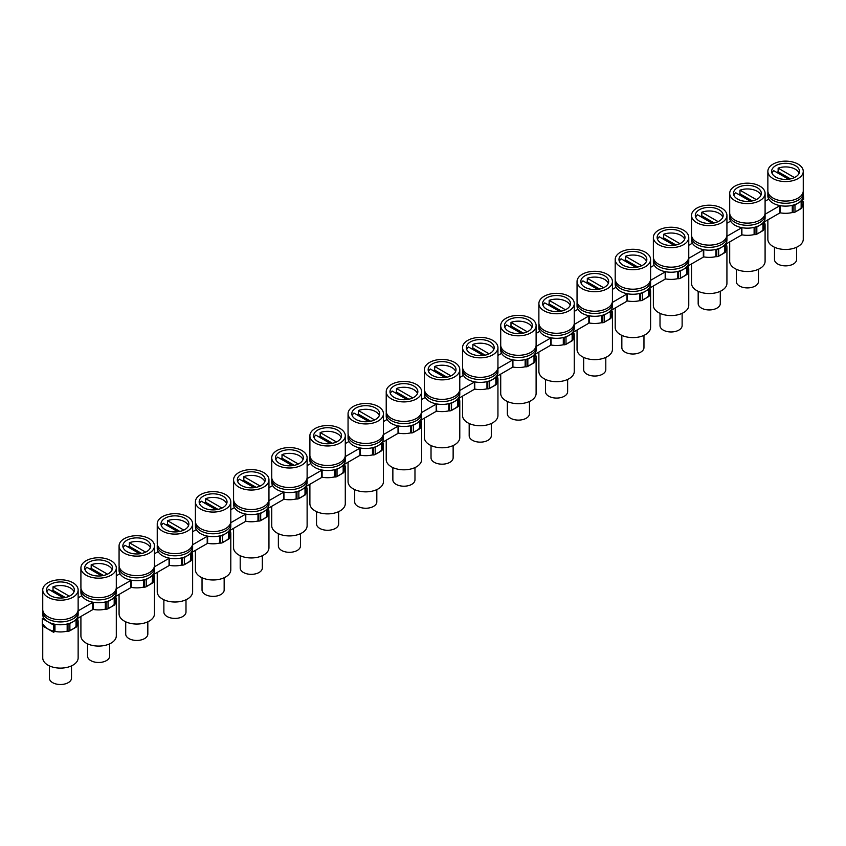 <?xml version="1.0" encoding="UTF-8"?>
<svg xmlns="http://www.w3.org/2000/svg" width="846" height="846" viewBox="0 0 846 846"><rect width="100%" height="100%" fill="white"/><g stroke="black" fill="none" stroke-linecap="round" stroke-linejoin="round"><path stroke-width="1.27" d="M803.256 171.357L803.256 190.858A17.692 10.215 180 0 1 790.534 200.661A17.692 10.215 180 0 1 767.861 190.858L767.861 171.357A17.692 10.215 180 0 1 780.572 161.554A17.692 10.215 180 0 1 803.256 171.357A17.692 10.215 180 0 1 790.534 181.16A17.692 10.215 180 0 1 767.861 171.357M775.708 177.047A13.938 8.048 180 0 1 771.626 171.357A13.938 8.048 180 0 1 780.224 163.923A13.938 8.048 180 0 1 795.409 165.668A13.938 8.048 180 0 1 799.491 171.357A13.938 8.048 180 0 1 790.894 178.792A13.938 8.048 180 0 1 775.708 177.047M765.091 193.385L765.091 212.896A17.692 10.215 180 0 1 752.38 222.699A17.692 10.215 180 0 1 729.696 212.896L729.696 193.385A17.692 10.215 180 0 1 742.407 183.582A17.692 10.215 180 0 1 765.091 193.385A17.692 10.215 180 0 1 752.38 203.188A17.692 10.215 180 0 1 729.696 193.385M737.543 199.074A13.938 8.048 180 0 1 733.461 193.385A13.938 8.048 180 0 1 742.058 185.951A13.938 8.048 180 0 1 757.244 187.696A13.938 8.048 180 0 1 761.326 193.385A13.938 8.048 180 0 1 752.729 200.819A13.938 8.048 180 0 1 737.543 199.074M726.926 215.423L726.926 234.924A17.692 10.215 180 0 1 714.214 244.727A17.692 10.215 180 0 1 691.531 234.924L691.531 215.423A17.692 10.215 180 0 1 704.242 205.62A17.692 10.215 180 0 1 726.926 215.423A17.692 10.215 180 0 1 714.214 225.226A17.692 10.215 180 0 1 691.531 215.423M699.378 221.113A13.938 8.048 180 0 1 695.296 215.423A13.938 8.048 180 0 1 703.893 207.989A13.938 8.048 180 0 1 719.079 209.734A13.938 8.048 180 0 1 723.161 215.423A13.938 8.048 180 0 1 714.563 222.858A13.938 8.048 180 0 1 699.378 221.113M688.76 237.451L688.76 256.962A17.692 10.215 180 0 1 676.049 266.765A17.692 10.215 180 0 1 653.366 256.962L653.366 237.451A17.692 10.215 180 0 1 666.088 227.648A17.692 10.215 180 0 1 688.76 237.451A17.692 10.215 180 0 1 676.049 247.254A17.692 10.215 180 0 1 653.366 237.451M661.212 243.14A13.938 8.048 180 0 1 657.131 237.451A13.938 8.048 180 0 1 665.728 230.017A13.938 8.048 180 0 1 680.914 231.762A13.938 8.048 180 0 1 684.996 237.451A13.938 8.048 180 0 1 676.398 244.885A13.938 8.048 180 0 1 661.212 243.14M574.265 303.555L574.265 323.066A17.692 10.215 180 0 1 561.554 332.869A17.692 10.215 180 0 1 538.881 323.066L538.881 303.555A17.692 10.215 180 0 1 551.592 293.752A17.692 10.215 180 0 1 574.265 303.555A17.692 10.215 180 0 1 561.554 313.358A17.692 10.215 180 0 1 538.881 303.555M546.717 309.245A13.938 8.048 180 0 1 542.635 303.555A13.938 8.048 180 0 1 551.243 296.121A13.938 8.048 180 0 1 566.429 297.866A13.938 8.048 180 0 1 570.511 303.555A13.938 8.048 180 0 1 561.903 310.99A13.938 8.048 180 0 1 546.717 309.245M536.11 325.594L536.11 345.094A17.692 10.215 180 0 1 523.388 354.897A17.692 10.215 180 0 1 500.716 345.094L500.716 325.594A17.692 10.215 180 0 1 513.427 315.791A17.692 10.215 180 0 1 536.11 325.594A17.692 10.215 180 0 1 523.388 335.397A17.692 10.215 180 0 1 500.716 325.594M508.552 331.283A13.938 8.048 180 0 1 504.47 325.594A13.938 8.048 180 0 1 513.078 318.159A13.938 8.048 180 0 1 528.264 319.904A13.938 8.048 180 0 1 532.346 325.594A13.938 8.048 180 0 1 523.737 333.017A13.938 8.048 180 0 1 508.552 331.283M497.945 347.621L497.945 367.132A17.692 10.215 180 0 1 485.223 376.935A17.692 10.215 180 0 1 462.55 367.132L462.55 347.621A17.692 10.215 180 0 1 475.262 337.818A17.692 10.215 180 0 1 497.945 347.621A17.692 10.215 180 0 1 485.223 357.424A17.692 10.215 180 0 1 462.55 347.621M470.397 353.311A13.938 8.048 180 0 1 466.315 347.621A13.938 8.048 180 0 1 474.913 340.187A13.938 8.048 180 0 1 490.098 341.932A13.938 8.048 180 0 1 494.18 347.621A13.938 8.048 180 0 1 485.583 355.056A13.938 8.048 180 0 1 470.397 353.311M459.78 369.66L459.78 389.16A17.692 10.215 180 0 1 447.069 398.963A17.692 10.215 180 0 1 424.385 389.16L424.385 369.66A17.692 10.215 180 0 1 437.096 359.857A17.692 10.215 180 0 1 459.78 369.66A17.692 10.215 180 0 1 447.069 379.463A17.692 10.215 180 0 1 424.385 369.66M432.232 375.349A13.938 8.048 180 0 1 428.15 369.66A13.938 8.048 180 0 1 436.748 362.225A13.938 8.048 180 0 1 451.933 363.97A13.938 8.048 180 0 1 456.015 369.66A13.938 8.048 180 0 1 447.418 377.094A13.938 8.048 180 0 1 432.232 375.349M650.595 259.489L650.595 278.99A17.692 10.215 180 0 1 637.884 288.793A17.692 10.215 180 0 1 615.201 278.99L615.201 259.489A17.692 10.215 180 0 1 627.922 249.686A17.692 10.215 180 0 1 650.595 259.489A17.692 10.215 180 0 1 637.884 269.292A17.692 10.215 180 0 1 615.201 259.489M623.047 265.179A13.938 8.048 180 0 1 618.965 259.489A13.938 8.048 180 0 1 627.573 252.055A13.938 8.048 180 0 1 642.759 253.8A13.938 8.048 180 0 1 646.841 259.489A13.938 8.048 180 0 1 638.233 266.924A13.938 8.048 180 0 1 623.047 265.179M612.43 281.517L612.43 301.028A17.692 10.215 180 0 1 599.719 310.831A17.692 10.215 180 0 1 577.046 301.028L577.046 281.517A17.692 10.215 180 0 1 589.757 271.714A17.692 10.215 180 0 1 612.43 281.517A17.692 10.215 180 0 1 599.719 291.32A17.692 10.215 180 0 1 577.046 281.517M584.882 287.206A13.938 8.048 180 0 1 580.8 281.517A13.938 8.048 180 0 1 589.408 274.093A13.938 8.048 180 0 1 604.594 275.828A13.938 8.048 180 0 1 608.676 281.517A13.938 8.048 180 0 1 600.068 288.951A13.938 8.048 180 0 1 584.882 287.206M421.615 391.687L421.615 411.198A17.692 10.215 180 0 1 408.904 421.001A17.692 10.215 180 0 1 386.22 411.198L386.22 391.687A17.692 10.215 180 0 1 398.931 381.884A17.692 10.215 180 0 1 421.615 391.687A17.692 10.215 180 0 1 408.904 401.49A17.692 10.215 180 0 1 386.22 391.687M394.067 397.377A13.938 8.048 180 0 1 389.985 391.687A13.938 8.048 180 0 1 398.582 384.253A13.938 8.048 180 0 1 413.768 385.998A13.938 8.048 180 0 1 417.85 391.687A13.938 8.048 180 0 1 409.253 399.122A13.938 8.048 180 0 1 394.067 397.377M383.45 413.726L383.45 433.226A17.692 10.215 180 0 1 370.738 443.029A17.692 10.215 180 0 1 348.055 433.226L348.055 413.726A17.692 10.215 180 0 1 360.777 403.923A17.692 10.215 180 0 1 383.45 413.726A17.692 10.215 180 0 1 370.738 423.529A17.692 10.215 180 0 1 348.055 413.726M355.902 419.415A13.938 8.048 180 0 1 351.82 413.726A13.938 8.048 180 0 1 360.417 406.292A13.938 8.048 180 0 1 375.603 408.036A13.938 8.048 180 0 1 379.685 413.726A13.938 8.048 180 0 1 371.087 421.16A13.938 8.048 180 0 1 355.902 419.415M345.284 435.753L345.284 455.264A17.692 10.215 180 0 1 332.573 465.067A17.692 10.215 180 0 1 309.89 455.264L309.89 435.753A17.692 10.215 180 0 1 322.612 425.95A17.692 10.215 180 0 1 345.284 435.753A17.692 10.215 180 0 1 332.573 445.556A17.692 10.215 180 0 1 309.89 435.753M317.736 441.443A13.938 8.048 180 0 1 313.655 435.753A13.938 8.048 180 0 1 322.263 428.33A13.938 8.048 180 0 1 337.448 430.064A13.938 8.048 180 0 1 341.53 435.753A13.938 8.048 180 0 1 332.922 443.188A13.938 8.048 180 0 1 317.736 441.443M307.119 457.792L307.119 477.292A17.692 10.215 180 0 1 294.408 487.095A17.692 10.215 180 0 1 271.735 477.292L271.735 457.792A17.692 10.215 180 0 1 284.446 447.989A17.692 10.215 180 0 1 307.119 457.792A17.692 10.215 180 0 1 294.408 467.595A17.692 10.215 180 0 1 271.735 457.792M279.571 463.481A13.938 8.048 180 0 1 275.489 457.792A13.938 8.048 180 0 1 284.097 450.358A13.938 8.048 180 0 1 299.283 452.102A13.938 8.048 180 0 1 303.365 457.792A13.938 8.048 180 0 1 294.757 465.226A13.938 8.048 180 0 1 279.571 463.481M192.634 523.896L192.634 543.396A17.692 10.215 180 0 1 179.912 553.199A17.692 10.215 180 0 1 157.24 543.396L157.24 523.896A17.692 10.215 180 0 1 169.951 514.093A17.692 10.215 180 0 1 192.634 523.896A17.692 10.215 180 0 1 179.912 533.699A17.692 10.215 180 0 1 157.24 523.896M165.086 529.585A13.938 8.048 180 0 1 161.004 523.896A13.938 8.048 180 0 1 169.602 516.462A13.938 8.048 180 0 1 184.788 518.207A13.938 8.048 180 0 1 188.87 523.896A13.938 8.048 180 0 1 180.272 531.33A13.938 8.048 180 0 1 165.086 529.585M154.469 545.924L154.469 565.435A17.692 10.215 180 0 1 141.758 575.238A17.692 10.215 180 0 1 119.075 565.435L119.075 545.924A17.692 10.215 180 0 1 131.786 536.121A17.692 10.215 180 0 1 154.469 545.924A17.692 10.215 180 0 1 141.758 555.727A17.692 10.215 180 0 1 119.075 545.924M126.921 551.613A13.938 8.048 180 0 1 122.839 545.924A13.938 8.048 180 0 1 131.437 538.49A13.938 8.048 180 0 1 146.622 540.234A13.938 8.048 180 0 1 150.704 545.924A13.938 8.048 180 0 1 142.107 553.358A13.938 8.048 180 0 1 126.921 551.613M116.304 567.962L116.304 587.462A17.692 10.215 180 0 1 103.593 597.265A17.692 10.215 180 0 1 80.909 587.462L80.909 567.962A17.692 10.215 180 0 1 93.62 558.159A17.692 10.215 180 0 1 116.304 567.962A17.692 10.215 180 0 1 103.593 577.765A17.692 10.215 180 0 1 80.909 567.962M88.756 573.651A13.938 8.048 180 0 1 84.674 567.962A13.938 8.048 180 0 1 93.272 560.528A13.938 8.048 180 0 1 108.457 562.273A13.938 8.048 180 0 1 112.539 567.962A13.938 8.048 180 0 1 103.942 575.396A13.938 8.048 180 0 1 88.756 573.651M78.139 589.99L78.139 609.501A17.692 10.215 180 0 1 65.428 619.304A17.692 10.215 180 0 1 42.744 609.501L42.744 589.99A17.692 10.215 180 0 1 55.466 580.187A17.692 10.215 180 0 1 78.139 589.99A17.692 10.215 180 0 1 65.428 599.793A17.692 10.215 180 0 1 42.744 589.99M50.591 595.679A13.938 8.048 180 0 1 46.509 589.99A13.938 8.048 180 0 1 55.106 582.556A13.938 8.048 180 0 1 70.292 584.3A13.938 8.048 180 0 1 74.374 589.99A13.938 8.048 180 0 1 65.777 597.424A13.938 8.048 180 0 1 50.591 595.679M268.954 479.83L268.954 499.33A17.692 10.215 180 0 1 256.243 509.133A17.692 10.215 180 0 1 233.57 499.33L233.57 479.83A17.692 10.215 180 0 1 246.281 470.027A17.692 10.215 180 0 1 268.954 479.83A17.692 10.215 180 0 1 256.243 489.633A17.692 10.215 180 0 1 233.57 479.83M241.406 485.509A13.938 8.048 180 0 1 237.324 479.83A13.938 8.048 180 0 1 245.932 472.396A13.938 8.048 180 0 1 261.118 474.141A13.938 8.048 180 0 1 265.2 479.83A13.938 8.048 180 0 1 256.592 487.254A13.938 8.048 180 0 1 241.406 485.509M230.799 501.858L230.799 521.369A17.692 10.215 180 0 1 218.078 531.172A17.692 10.215 180 0 1 195.405 521.369L195.405 501.858A17.692 10.215 180 0 1 208.116 492.055A17.692 10.215 180 0 1 230.799 501.858A17.692 10.215 180 0 1 218.078 511.661A17.692 10.215 180 0 1 195.405 501.858M203.241 507.547A13.938 8.048 180 0 1 199.159 501.858A13.938 8.048 180 0 1 207.767 494.424A13.938 8.048 180 0 1 222.953 496.168A13.938 8.048 180 0 1 227.035 501.858A13.938 8.048 180 0 1 218.427 509.292A13.938 8.048 180 0 1 203.241 507.547M730.574 221.113L730.574 221.123A2.654 1.533 0 0 1 730.246 221.345L726.926 223.27M726.069 244.018A2.654 1.533 0 0 1 726.376 243.807L741.508 235.072A2.654 1.533 0 0 1 741.9 234.881L741.9 227.659A2.654 1.533 0 0 0 741.508 227.849L726.862 236.298M754.114 227.405L754.114 234.628L754.949 234.628A2.686 1.544 0 0 0 756.832 234.173L756.832 226.95A2.686 1.544 0 0 1 754.949 227.405L754.093 227.405M756.832 226.95L762.986 223.397L762.986 230.62L756.832 234.173M762.986 230.62A2.686 1.544 0 0 0 763.758 229.541L763.758 222.308A2.686 1.544 0 0 1 762.986 223.397M763.758 221.832L763.758 229.541M764.213 221.113L764.213 221.948A17.692 10.215 180 0 1 764.372 222.244A17.692 10.215 180 0 1 765.091 225.121A17.692 10.215 180 0 1 763.758 229.002M765.027 214.271L779.674 205.811A2.654 1.533 0 0 1 780.065 205.631L780.065 212.854A2.654 1.533 0 0 0 779.674 213.044L764.541 221.779A2.654 1.533 0 0 0 764.234 221.99M792.279 205.367L792.279 212.589L793.114 212.589A2.686 1.544 0 0 0 794.986 212.145L794.986 204.922A2.686 1.544 0 0 1 793.114 205.367L792.258 205.367M794.986 204.922L801.151 201.359L801.151 208.592L794.986 212.145M801.151 208.592A2.686 1.544 0 0 0 801.923 207.503L801.923 200.28A2.686 1.544 0 0 1 801.151 201.359M802.378 199.085L802.378 199.92A17.692 10.215 180 0 1 803.256 203.082A17.692 10.215 180 0 1 801.923 206.963M803.203 191.651L803.7 199.17L802.706 199.741A2.654 1.533 0 0 0 802.399 199.952M768.739 199.085L768.739 199.085A2.654 1.533 0 0 1 768.411 199.318L765.091 201.232M654.244 265.189L654.244 265.179A2.654 1.533 0 0 1 653.916 265.411L650.595 267.336M616.078 287.217L616.078 287.217A2.654 1.533 0 0 1 615.751 287.45L612.43 289.364M577.913 309.255L577.913 309.255A2.654 1.533 0 0 1 577.596 309.477L574.265 311.402M536.11 333.43L539.431 331.516A2.654 1.533 0 0 0 539.748 331.294L539.748 331.283M501.583 353.321L501.583 353.321A2.654 1.533 0 0 1 501.266 353.554L497.945 355.468M463.428 375.36L463.428 375.349A2.654 1.533 0 0 1 463.1 375.582L459.78 377.496M425.263 397.387L425.263 397.387A2.654 1.533 0 0 1 424.935 397.62L421.615 399.534M387.098 419.426L387.098 419.415A2.654 1.533 0 0 1 386.77 419.648L383.45 421.572M348.933 441.453L348.933 441.453A2.654 1.533 0 0 1 348.605 441.686L345.284 443.6M310.768 463.492L310.768 463.492A2.654 1.533 0 0 1 310.44 463.714L307.119 465.638M272.602 485.519L272.602 485.519A2.654 1.533 0 0 1 272.285 485.752L268.954 487.666M234.437 507.558L234.437 507.558A2.654 1.533 0 0 1 234.12 507.78L230.799 509.704M196.272 529.596L196.272 529.585A2.654 1.533 0 0 1 195.955 529.818L192.634 531.732M158.117 551.624L158.117 551.624A2.654 1.533 0 0 1 157.79 551.856L154.469 553.77M119.952 573.662L119.952 573.651A2.654 1.533 0 0 1 119.624 573.884L116.304 575.809M81.787 595.69L81.787 595.69A2.654 1.533 0 0 1 81.459 595.922L78.139 597.836M43.622 617.728L43.622 617.728A2.654 1.533 0 0 1 43.294 617.95L42.3 618.532L42.3 625.754L53.562 632.258L53.562 625.035L42.3 618.532M54.556 624.454L54.556 631.676A2.654 1.533 0 0 1 54.948 631.497L54.948 624.263A2.654 1.533 0 0 0 54.556 624.454L53.562 625.035M54.556 631.676L53.562 632.258M67.172 624.01L67.172 631.232L67.997 631.232A2.707 1.565 0 0 0 69.88 630.778L69.88 623.555A2.707 1.565 0 0 1 67.997 624.01L67.151 624.01M76.817 618.437L76.817 618.923A2.707 1.565 0 0 1 76.034 620.002L69.88 623.555M76.034 620.002L76.034 627.224L69.88 630.778M76.034 627.224A2.707 1.565 0 0 0 76.817 626.146L76.817 625.659M77.261 617.717L77.261 618.553A17.692 10.215 180 0 1 77.42 618.849A17.692 10.215 180 0 1 78.139 621.725A17.692 10.215 180 0 1 76.817 625.606M78.086 610.875L92.722 602.426A2.654 1.533 0 0 1 93.113 602.236L93.113 609.458A2.654 1.533 0 0 0 92.722 609.649L77.589 618.384A2.654 1.533 0 0 0 77.282 618.595M105.327 601.971L105.327 609.194L106.162 609.194A2.707 1.565 0 0 0 108.045 608.75L108.045 601.527A2.707 1.565 0 0 1 106.162 601.971L105.316 601.971M114.971 596.398L114.971 596.885A2.707 1.565 0 0 1 114.199 597.974L108.045 601.527M114.199 597.974L114.199 605.197L108.045 608.75M114.199 605.197A2.707 1.565 0 0 0 114.971 604.107L114.971 596.885M115.426 595.69L115.426 596.525A17.692 10.215 180 0 1 116.304 599.698A17.692 10.215 180 0 1 114.971 603.579M116.24 588.837L130.887 580.388A2.654 1.533 0 0 1 131.278 580.197L131.278 587.42A2.654 1.533 0 0 0 130.887 587.61L115.754 596.345A2.654 1.533 0 0 0 115.447 596.557M143.492 579.944L143.492 587.166L144.328 587.166A2.707 1.565 0 0 0 146.21 586.712L146.21 579.489A2.707 1.565 0 0 1 144.328 579.944L143.471 579.944M153.137 574.371L153.137 574.857A2.707 1.565 0 0 1 152.365 575.936L146.21 579.489M152.365 575.936L152.365 583.158L146.21 586.712M152.365 583.158A2.707 1.565 0 0 0 153.137 582.08L153.137 581.593M153.591 573.651L153.591 574.487A17.692 10.215 180 0 1 153.75 574.783A17.692 10.215 180 0 1 154.469 577.659A17.692 10.215 180 0 1 153.137 581.54M154.406 566.809L169.052 558.349A2.654 1.533 0 0 1 169.443 558.17L169.443 565.392A2.654 1.533 0 0 0 169.052 565.583L153.919 574.318A2.654 1.533 0 0 0 153.612 574.529M181.657 557.905L181.657 565.128L182.493 565.128A2.707 1.565 0 0 0 184.365 564.684L184.365 557.461A2.707 1.565 0 0 1 182.493 557.905L181.636 557.905M191.302 552.332L191.302 552.819A2.707 1.565 0 0 1 190.53 553.897L184.365 557.461M190.53 553.897L190.53 561.131L184.365 564.684M190.53 561.131A2.707 1.565 0 0 0 191.302 560.041L191.302 552.819M191.756 551.624L191.756 552.459A17.692 10.215 180 0 1 192.634 555.621A17.692 10.215 180 0 1 191.302 559.502M207.63 536.131L207.608 543.354A2.654 1.533 0 0 0 207.217 543.544L192.084 552.279A2.654 1.533 0 0 0 191.778 552.491M207.608 536.131A2.654 1.533 0 0 0 207.217 536.322L192.571 544.771M219.823 535.867L219.823 543.1L220.658 543.1A2.707 1.565 0 0 0 222.53 542.646L222.53 535.423A2.707 1.565 0 0 1 220.658 535.867L219.801 535.867M229.467 530.294L229.467 530.78A2.707 1.565 0 0 1 228.695 531.87L222.53 535.423M228.695 531.87L228.695 539.092L222.53 542.646M228.695 539.092A2.707 1.565 0 0 0 229.467 538.014L229.467 537.527M229.922 529.585L229.922 530.421A17.692 10.215 180 0 1 230.08 530.717A17.692 10.215 180 0 1 230.799 533.593A17.692 10.215 180 0 1 229.467 537.474M245.795 514.104L245.774 521.326A2.654 1.533 0 0 0 245.382 521.506L230.249 530.252A2.654 1.533 0 0 0 229.943 530.453M245.774 514.104A2.654 1.533 0 0 0 245.382 514.283L230.736 522.743M257.988 513.839L257.988 521.062L258.823 521.062A2.707 1.565 0 0 0 260.695 520.618L260.695 513.385A2.707 1.565 0 0 1 258.823 513.839L257.967 513.839M267.632 508.266L267.632 508.753A2.707 1.565 0 0 1 266.85 509.831L260.695 513.385M266.85 509.831L266.85 517.054L260.695 520.618M266.85 517.054A2.707 1.565 0 0 0 267.632 515.975L267.632 508.753M268.087 507.558L268.087 508.383A17.692 10.215 180 0 1 268.954 511.555A17.692 10.215 180 0 1 267.632 515.436M268.901 500.705L283.537 492.256A2.654 1.533 0 0 1 283.939 492.065L283.939 499.288A2.654 1.533 0 0 0 283.537 499.478L268.404 508.213A2.654 1.533 0 0 0 268.108 508.425M296.153 491.801L296.153 499.024L296.988 499.024A2.707 1.565 0 0 0 298.86 498.58L298.86 491.357A2.707 1.565 0 0 1 296.988 491.801L296.132 491.801M305.797 486.228L305.797 486.714A2.707 1.565 0 0 1 305.015 487.804L298.86 491.357M305.015 487.804L305.015 495.026L298.86 498.58M305.015 495.026A2.707 1.565 0 0 0 305.797 493.937L305.797 493.461M306.252 485.519L306.252 486.355A17.692 10.215 180 0 1 306.411 486.651A17.692 10.215 180 0 1 307.119 489.527A17.692 10.215 180 0 1 305.797 493.408M307.066 478.677L321.702 470.217A2.654 1.533 0 0 1 322.104 470.027L322.104 477.26A2.654 1.533 0 0 0 321.702 477.44L306.569 486.186A2.654 1.533 0 0 0 306.273 486.387M334.318 469.773L334.318 476.996L335.143 476.996A2.707 1.565 0 0 0 337.025 476.541L337.025 469.319A2.707 1.565 0 0 1 335.143 469.773L334.297 469.773M343.962 464.2L343.962 464.687A2.707 1.565 0 0 1 343.18 465.765L337.025 469.319M343.18 465.765L343.18 472.988L337.025 476.541M343.18 472.988A2.707 1.565 0 0 0 343.962 471.909L343.962 464.687M344.417 463.492L344.417 464.317A17.692 10.215 180 0 1 345.284 467.489A17.692 10.215 180 0 1 343.962 471.37M360.28 447.999L360.259 455.222A2.654 1.533 0 0 0 359.867 455.412L344.734 464.147A2.654 1.533 0 0 0 344.428 464.359M360.259 447.999A2.654 1.533 0 0 0 359.867 448.19L345.231 456.639M372.483 447.735L372.483 454.958L373.308 454.958A2.707 1.565 0 0 0 375.19 454.514L375.19 447.291A2.707 1.565 0 0 1 373.308 447.735L372.462 447.735M382.128 442.162L382.128 442.648A2.707 1.565 0 0 1 381.345 443.738L375.19 447.291M381.345 443.738L381.345 450.96L375.19 454.514M381.345 450.96A2.707 1.565 0 0 0 382.128 449.871L382.128 449.395M382.572 441.453L382.572 442.289A17.692 10.215 180 0 1 382.73 442.585A17.692 10.215 180 0 1 383.45 445.461A17.692 10.215 180 0 1 382.128 449.342M398.445 425.961L398.424 433.194A2.654 1.533 0 0 0 398.032 433.374L382.9 442.109A2.654 1.533 0 0 0 382.593 442.321M398.424 425.961A2.654 1.533 0 0 0 398.032 426.151L383.397 434.601M410.638 425.707L410.638 432.93L411.473 432.93A2.707 1.565 0 0 0 413.356 432.475L413.356 425.252A2.707 1.565 0 0 1 411.473 425.707L410.627 425.707M420.282 420.134L420.282 420.621A2.707 1.565 0 0 1 419.51 421.699L413.356 425.252M419.51 421.699L419.51 428.922L413.356 432.475M419.51 428.922A2.707 1.565 0 0 0 420.282 427.843L420.282 420.621M420.737 419.415L420.737 420.251A17.692 10.215 180 0 1 421.615 423.423A17.692 10.215 180 0 1 420.282 427.304M421.551 412.573L436.198 404.113A2.654 1.533 0 0 1 436.589 403.933L436.589 411.156A2.654 1.533 0 0 0 436.198 411.346L421.065 420.081A2.654 1.533 0 0 0 420.758 420.293M448.803 403.669L448.803 410.892L449.638 410.892A2.707 1.565 0 0 0 451.521 410.447L451.521 403.225A2.707 1.565 0 0 1 449.638 403.669L448.782 403.669M458.447 398.096L458.447 398.582A2.707 1.565 0 0 1 457.675 399.661L451.521 403.225M457.675 399.661L457.675 406.894L451.521 410.447M457.675 406.894A2.707 1.565 0 0 0 458.447 405.805L458.447 405.329M458.902 397.387L458.902 398.223A17.692 10.215 180 0 1 459.061 398.508A17.692 10.215 180 0 1 459.78 401.385A17.692 10.215 180 0 1 458.447 405.276M459.716 390.535L474.363 382.085A2.654 1.533 0 0 1 474.754 381.895L474.754 389.118A2.654 1.533 0 0 0 474.363 389.308L459.23 398.043A2.654 1.533 0 0 0 458.923 398.255M486.968 381.631L486.968 388.864L487.804 388.864A2.707 1.565 0 0 0 489.675 388.409L489.675 381.186A2.707 1.565 0 0 1 487.804 381.631L486.947 381.641M496.613 376.058L496.613 376.544A2.707 1.565 0 0 1 495.841 377.633L489.675 381.186M495.841 377.633L495.841 384.856L489.675 388.409M495.841 384.856A2.707 1.565 0 0 0 496.613 383.777L496.613 376.544M497.067 375.349L497.067 376.184A17.692 10.215 180 0 1 497.945 379.357A17.692 10.215 180 0 1 496.613 383.238M497.882 368.507L512.528 360.047A2.654 1.533 0 0 1 512.919 359.867L512.919 367.09A2.654 1.533 0 0 0 512.528 367.27L497.395 376.015A2.654 1.533 0 0 0 497.088 376.227M525.133 359.603L525.133 366.826L525.969 366.826A2.707 1.565 0 0 0 527.841 366.381L527.841 359.148A2.707 1.565 0 0 1 525.969 359.603L525.112 359.603M534.778 354.03L534.778 354.516A2.707 1.565 0 0 1 534.006 355.595L527.841 359.148M534.006 355.595L534.006 362.818L527.841 366.381M534.006 362.818A2.707 1.565 0 0 0 534.778 361.739L534.778 361.253M535.232 353.321L535.232 354.157A17.692 10.215 180 0 1 535.391 354.442A17.692 10.215 180 0 1 536.11 357.319A17.692 10.215 180 0 1 534.778 361.2M551.106 337.829L551.084 345.052A2.654 1.533 0 0 0 550.693 345.242L535.56 353.977A2.654 1.533 0 0 0 535.254 354.188M551.084 337.829A2.654 1.533 0 0 0 550.693 338.019L536.047 346.469M563.299 337.565L563.299 344.787L564.134 344.787A2.707 1.565 0 0 0 566.006 344.343L566.006 337.12A2.707 1.565 0 0 1 564.134 337.565L563.277 337.565M572.943 331.992L572.943 332.478A2.707 1.565 0 0 1 572.16 333.567L566.006 337.12M572.16 333.567L572.16 340.79L566.006 344.343M572.16 340.79A2.707 1.565 0 0 0 572.943 339.701L572.943 332.478M573.398 331.283L573.398 332.118A17.692 10.215 180 0 1 574.265 335.291A17.692 10.215 180 0 1 572.943 339.172M574.212 324.441L588.848 315.981A2.654 1.533 0 0 1 589.25 315.801L589.25 323.024A2.654 1.533 0 0 0 588.848 323.204L573.715 331.949A2.654 1.533 0 0 0 573.419 332.15M601.464 315.537L601.464 322.76L602.299 322.76A2.707 1.565 0 0 0 604.171 322.305L604.171 315.082A2.707 1.565 0 0 1 602.299 315.537L601.443 315.537M611.108 309.964L611.108 310.45A2.707 1.565 0 0 1 610.326 311.529L604.171 315.082M610.326 311.529L610.326 318.752L604.171 322.305M610.326 318.752A2.707 1.565 0 0 0 611.108 317.673L611.108 317.187M611.563 309.255L611.563 310.08A17.692 10.215 180 0 1 611.721 310.376A17.692 10.215 180 0 1 612.43 313.253A17.692 10.215 180 0 1 611.108 317.134M612.377 302.403L627.013 293.953A2.654 1.533 0 0 1 627.415 293.763L627.415 300.986A2.654 1.533 0 0 0 627.013 301.176L611.88 309.911A2.654 1.533 0 0 0 611.584 310.122M639.629 293.499L639.629 300.721L640.454 300.721A2.707 1.565 0 0 0 642.336 300.277L642.336 293.054A2.707 1.565 0 0 1 640.454 293.499L639.608 293.499M649.273 287.926L649.273 288.412A2.707 1.565 0 0 1 648.491 289.501L642.336 293.054M648.491 289.501L648.491 296.724L642.336 300.277M648.491 296.724A2.707 1.565 0 0 0 649.273 295.635L649.273 288.412M649.728 287.217L649.728 288.052A17.692 10.215 180 0 1 650.595 291.225A17.692 10.215 180 0 1 649.273 295.106M650.542 280.364L665.178 271.915A2.654 1.533 0 0 1 665.569 271.725L665.569 278.958A2.654 1.533 0 0 0 665.178 279.138L650.045 287.873A2.654 1.533 0 0 0 649.739 288.084M677.794 271.471L677.794 278.694L678.619 278.694A2.707 1.565 0 0 0 680.501 278.239L680.501 271.016A2.707 1.565 0 0 1 678.619 271.471L677.773 271.471M687.438 265.898L687.438 266.384A2.707 1.565 0 0 1 686.656 267.463L680.501 271.016M686.656 267.463L686.656 274.686L680.501 278.239M686.656 274.686A2.707 1.565 0 0 0 687.438 273.607L687.438 273.121M687.883 265.179L687.883 266.014A17.692 10.215 180 0 1 688.041 266.31A17.692 10.215 180 0 1 688.76 269.187A17.692 10.215 180 0 1 687.438 273.068M703.756 249.697L703.735 256.92A2.654 1.533 0 0 0 703.343 257.11L688.21 265.845A2.654 1.533 0 0 0 687.904 266.056M703.735 249.697A2.654 1.533 0 0 0 703.343 249.887L688.707 258.337M715.949 249.433L715.949 256.655L716.784 256.655A2.707 1.565 0 0 0 718.666 256.211L718.666 248.988A2.707 1.565 0 0 1 716.784 249.433L715.938 249.433M725.593 243.86L725.593 244.346A2.707 1.565 0 0 1 724.821 245.435L718.666 248.988M724.821 245.435L724.821 252.658L718.666 256.211M724.821 252.658A2.707 1.565 0 0 0 725.593 251.569L725.593 244.346M726.048 243.151L726.048 243.986A17.692 10.215 180 0 1 726.926 247.148A17.692 10.215 180 0 1 725.593 251.04M692.409 243.151L692.409 243.151A2.654 1.533 0 0 1 692.081 243.384L688.76 245.298M796.615 247.233L796.615 259.489A11.061 6.387 180 0 1 788.673 265.612A11.061 6.387 180 0 1 774.492 259.489L774.492 247.233M803.256 203.082L803.256 239.259A17.692 10.215 180 0 1 790.534 249.062A17.692 10.215 180 0 1 767.861 239.259L767.861 219.854M792.279 212.536A17.692 10.215 180 0 1 790.534 212.885A17.692 10.215 180 0 1 780.065 212.801M801.151 207.915A17.692 10.215 180 0 1 794.986 211.733M803.15 191.957A17.692 10.215 180 0 1 803.256 193.068L803.256 195.912A17.692 10.215 180 0 1 790.534 205.715A17.692 10.215 180 0 1 767.861 195.912L767.861 193.068A17.692 10.215 180 0 1 767.967 191.957M803.256 193.068A17.692 10.215 180 0 1 790.534 202.871A17.692 10.215 180 0 1 767.861 193.068M682.13 313.337L682.13 325.594A11.061 6.387 180 0 1 672.633 331.907A11.061 6.387 180 0 1 660.451 327.391A11.061 6.387 180 0 1 660.007 325.594L660.007 313.337M688.76 269.187L688.76 305.364A17.692 10.215 180 0 1 673.585 315.473A17.692 10.215 180 0 1 654.085 308.24A17.692 10.215 180 0 1 653.366 305.364L653.366 285.959M686.656 274.019A17.692 10.215 180 0 1 680.501 277.826M677.794 278.641A17.692 10.215 180 0 1 665.569 278.894M688.655 258.062A17.692 10.215 180 0 1 688.76 259.162L688.76 262.017A17.692 10.215 180 0 1 673.585 272.126A17.692 10.215 180 0 1 654.085 264.893A17.692 10.215 180 0 1 653.366 262.017L653.366 259.162A17.692 10.215 180 0 1 653.472 258.062M688.76 259.162A17.692 10.215 180 0 1 673.585 269.282A17.692 10.215 180 0 1 654.085 262.038A17.692 10.215 180 0 1 653.366 259.162M720.284 291.299L720.284 303.555A11.061 6.387 180 0 1 712.343 309.689A11.061 6.387 180 0 1 698.172 303.555L698.172 291.299M726.926 247.148L726.926 283.325A17.692 10.215 180 0 1 714.214 293.128A17.692 10.215 180 0 1 691.531 283.325L691.531 263.931M715.949 256.602A17.692 10.215 180 0 1 714.214 256.962A17.692 10.215 180 0 1 703.735 256.867M724.821 251.981A17.692 10.215 180 0 1 718.666 255.799M726.82 236.023A17.692 10.215 180 0 1 726.926 237.134L726.926 239.978A17.692 10.215 180 0 1 714.214 249.782A17.692 10.215 180 0 1 691.531 239.978L691.531 237.134A17.692 10.215 180 0 1 691.637 236.023M726.926 237.134A17.692 10.215 180 0 1 714.214 246.937A17.692 10.215 180 0 1 691.531 237.134M758.45 269.271L758.45 281.528A11.061 6.387 180 0 1 748.964 287.841A11.061 6.387 180 0 1 736.781 283.325A11.061 6.387 180 0 1 736.337 281.528L736.337 269.271M765.091 225.121L765.091 261.298A17.692 10.215 180 0 1 749.905 271.407A17.692 10.215 180 0 1 730.415 264.174A17.692 10.215 180 0 1 729.696 261.298L729.696 241.893M762.986 229.953A17.692 10.215 180 0 1 756.832 233.76M754.114 234.575A17.692 10.215 180 0 1 741.9 234.828M764.985 213.996A17.692 10.215 180 0 1 765.091 215.096L765.091 217.94A17.692 10.215 180 0 1 749.905 228.06A17.692 10.215 180 0 1 730.415 220.817A17.692 10.215 180 0 1 729.696 217.94L729.696 215.096A17.692 10.215 180 0 1 729.802 213.996M765.091 215.096A17.692 10.215 180 0 1 749.905 225.205A17.692 10.215 180 0 1 730.415 217.972A17.692 10.215 180 0 1 729.696 215.096M605.799 357.403L605.799 369.66A11.061 6.387 180 0 1 596.314 375.973A11.061 6.387 180 0 1 584.121 371.457A11.061 6.387 180 0 1 583.677 369.66L583.677 357.403M612.43 313.253L612.43 349.43A17.692 10.215 180 0 1 597.255 359.539A17.692 10.215 180 0 1 577.755 352.306A17.692 10.215 180 0 1 577.046 349.43L577.046 330.025M610.326 318.085A17.692 10.215 180 0 1 604.171 321.903M601.464 322.707A17.692 10.215 180 0 1 589.25 322.971M612.335 302.128A17.692 10.215 180 0 1 612.43 303.228L612.43 306.083A17.692 10.215 180 0 1 597.255 316.193A17.692 10.215 180 0 1 577.755 308.959A17.692 10.215 180 0 1 577.046 306.083L577.046 303.228A17.692 10.215 180 0 1 577.141 302.128M612.43 303.228A17.692 10.215 180 0 1 597.255 313.348A17.692 10.215 180 0 1 577.755 306.104A17.692 10.215 180 0 1 577.046 303.228M643.965 335.376L643.965 347.621A11.061 6.387 180 0 1 636.012 353.755A11.061 6.387 180 0 1 621.842 347.621L621.842 335.376M650.595 291.225L650.595 327.391A17.692 10.215 180 0 1 637.884 337.194A17.692 10.215 180 0 1 615.201 327.391L615.201 307.997M639.629 300.668A17.692 10.215 180 0 1 637.884 301.028A17.692 10.215 180 0 1 627.415 300.933M648.491 296.058A17.692 10.215 180 0 1 642.336 299.865M650.489 280.1A17.692 10.215 180 0 1 650.595 281.2L650.595 284.045A17.692 10.215 180 0 1 637.884 293.848A17.692 10.215 180 0 1 615.201 284.045L615.201 281.2A17.692 10.215 180 0 1 615.306 280.1M650.595 281.2A17.692 10.215 180 0 1 637.884 291.003A17.692 10.215 180 0 1 615.201 281.2M567.634 379.442L567.634 391.687A11.061 6.387 180 0 1 559.692 397.821A11.061 6.387 180 0 1 545.511 391.687L545.511 379.442M574.265 335.291L574.265 371.468A17.692 10.215 180 0 1 561.554 381.271A17.692 10.215 180 0 1 538.881 371.468L538.881 352.063M563.299 344.734A17.692 10.215 180 0 1 561.554 345.094A17.692 10.215 180 0 1 551.084 344.999M572.16 340.124A17.692 10.215 180 0 1 566.006 343.931M574.17 324.166A17.692 10.215 180 0 1 574.265 325.266L574.265 328.111A17.692 10.215 180 0 1 561.554 337.914A17.692 10.215 180 0 1 538.881 328.111L538.881 325.266A17.692 10.215 180 0 1 538.976 324.166M574.265 325.266A17.692 10.215 180 0 1 561.554 335.069A17.692 10.215 180 0 1 538.881 325.266M453.139 445.535L453.139 457.792A11.061 6.387 180 0 1 443.653 464.116A11.061 6.387 180 0 1 431.471 459.59A11.061 6.387 180 0 1 431.026 457.792L431.026 445.535M459.78 401.385L459.78 437.562A17.692 10.215 180 0 1 444.594 447.682A17.692 10.215 180 0 1 425.104 440.438A17.692 10.215 180 0 1 424.385 437.562L424.385 418.157M457.675 406.217A17.692 10.215 180 0 1 451.521 410.035M448.803 410.839A17.692 10.215 180 0 1 436.589 411.103M459.674 390.26A17.692 10.215 180 0 1 459.78 391.37L459.78 394.215A17.692 10.215 180 0 1 444.594 404.325A17.692 10.215 180 0 1 425.104 397.091A17.692 10.215 180 0 1 424.385 394.215L424.385 391.37A17.692 10.215 180 0 1 424.491 390.26M459.78 391.37A17.692 10.215 180 0 1 444.594 401.48A17.692 10.215 180 0 1 425.104 394.247A17.692 10.215 180 0 1 424.385 391.37M491.304 423.508L491.304 435.764A11.061 6.387 180 0 1 483.362 441.887A11.061 6.387 180 0 1 469.181 435.764L469.181 423.508M497.945 379.357L497.945 415.534A17.692 10.215 180 0 1 485.223 425.337A17.692 10.215 180 0 1 462.55 415.534L462.55 396.129M486.968 388.811A17.692 10.215 180 0 1 485.223 389.16A17.692 10.215 180 0 1 474.754 389.065M495.841 384.19A17.692 10.215 180 0 1 489.675 387.997M497.839 368.232A17.692 10.215 180 0 1 497.945 369.332L497.945 372.177A17.692 10.215 180 0 1 485.223 381.98A17.692 10.215 180 0 1 462.55 372.177L462.55 369.332A17.692 10.215 180 0 1 462.656 368.232M497.945 369.332A17.692 10.215 180 0 1 485.223 379.135A17.692 10.215 180 0 1 462.55 369.332M529.469 401.469L529.469 413.726A11.061 6.387 180 0 1 519.983 420.05A11.061 6.387 180 0 1 507.801 415.523A11.061 6.387 180 0 1 507.346 413.726L507.346 401.469M536.11 357.319L536.11 393.496A17.692 10.215 180 0 1 520.925 403.605A17.692 10.215 180 0 1 501.435 396.372A17.692 10.215 180 0 1 500.716 393.496L500.716 374.091M534.006 362.151A17.692 10.215 180 0 1 527.841 365.969M525.133 366.773A17.692 10.215 180 0 1 512.919 367.037M536.004 346.194A17.692 10.215 180 0 1 536.11 347.304L536.11 350.149A17.692 10.215 180 0 1 520.925 360.259A17.692 10.215 180 0 1 501.435 353.025A17.692 10.215 180 0 1 500.716 350.149L500.716 347.304A17.692 10.215 180 0 1 500.821 346.194M536.11 347.304A17.692 10.215 180 0 1 520.925 357.414A17.692 10.215 180 0 1 501.435 350.181A17.692 10.215 180 0 1 500.716 347.304M414.974 467.574L414.974 479.83A11.061 6.387 180 0 1 407.032 485.953A11.061 6.387 180 0 1 392.861 479.83L392.861 467.574M421.615 423.423L421.615 459.6A17.692 10.215 180 0 1 408.904 469.403A17.692 10.215 180 0 1 386.22 459.6L386.22 440.195M410.638 432.877A17.692 10.215 180 0 1 408.904 433.226A17.692 10.215 180 0 1 398.424 433.131M419.51 428.256A17.692 10.215 180 0 1 413.356 432.063M421.509 412.298A17.692 10.215 180 0 1 421.615 413.398L421.615 416.253A17.692 10.215 180 0 1 408.904 426.056A17.692 10.215 180 0 1 386.22 416.253L386.22 413.398A17.692 10.215 180 0 1 386.326 412.298M421.615 413.398A17.692 10.215 180 0 1 408.904 423.201A17.692 10.215 180 0 1 386.22 413.398M300.489 533.678L300.489 545.924A11.061 6.387 180 0 1 291.003 552.248A11.061 6.387 180 0 1 278.81 547.722A11.061 6.387 180 0 1 278.366 545.924L278.366 533.678M307.119 489.527L307.119 525.704A17.692 10.215 180 0 1 291.944 535.814A17.692 10.215 180 0 1 272.444 528.581A17.692 10.215 180 0 1 271.735 525.704L271.735 506.299M305.015 494.36A17.692 10.215 180 0 1 298.86 498.167M296.153 498.971A17.692 10.215 180 0 1 283.939 499.235M307.024 478.402A17.692 10.215 180 0 1 307.119 479.502L307.119 482.347A17.692 10.215 180 0 1 291.944 492.467A17.692 10.215 180 0 1 272.444 485.223A17.692 10.215 180 0 1 271.735 482.347L271.735 479.502A17.692 10.215 180 0 1 271.83 478.402M307.119 479.502A17.692 10.215 180 0 1 291.944 489.612A17.692 10.215 180 0 1 272.444 482.379A17.692 10.215 180 0 1 271.735 479.502M338.654 511.64L338.654 523.896A11.061 6.387 180 0 1 330.701 530.019A11.061 6.387 180 0 1 316.531 523.896L316.531 511.64M345.284 467.489L345.284 503.666A17.692 10.215 180 0 1 332.573 513.469A17.692 10.215 180 0 1 309.89 503.666L309.89 484.261M334.318 476.943A17.692 10.215 180 0 1 332.573 477.292A17.692 10.215 180 0 1 322.104 477.207M343.18 472.322A17.692 10.215 180 0 1 337.025 476.129M345.179 456.364A17.692 10.215 180 0 1 345.284 457.464L345.284 460.319A17.692 10.215 180 0 1 332.573 470.122A17.692 10.215 180 0 1 309.89 460.319L309.89 457.464A17.692 10.215 180 0 1 309.996 456.364M345.284 457.464A17.692 10.215 180 0 1 332.573 467.267A17.692 10.215 180 0 1 309.89 457.464M376.819 489.612L376.819 501.858A11.061 6.387 180 0 1 367.323 508.182A11.061 6.387 180 0 1 355.14 503.656A11.061 6.387 180 0 1 354.696 501.858L354.696 489.612M383.45 445.461L383.45 481.628A17.692 10.215 180 0 1 368.274 491.748A17.692 10.215 180 0 1 348.774 484.504A17.692 10.215 180 0 1 348.055 481.628L348.055 462.233M381.345 450.294A17.692 10.215 180 0 1 375.19 454.101M372.483 454.905A17.692 10.215 180 0 1 360.259 455.169M383.344 434.336A17.692 10.215 180 0 1 383.45 435.436L383.45 438.281A17.692 10.215 180 0 1 368.274 448.391A17.692 10.215 180 0 1 348.774 441.157A17.692 10.215 180 0 1 348.055 438.281L348.055 435.436A17.692 10.215 180 0 1 348.161 434.336M383.45 435.436A17.692 10.215 180 0 1 368.274 445.546A17.692 10.215 180 0 1 348.774 438.313A17.692 10.215 180 0 1 348.055 435.436M224.158 577.744L224.158 589.99A11.061 6.387 180 0 1 214.673 596.314A11.061 6.387 180 0 1 202.49 591.788A11.061 6.387 180 0 1 202.035 589.99L202.035 577.744M230.799 533.593L230.799 569.77A17.692 10.215 180 0 1 215.614 579.88A17.692 10.215 180 0 1 196.124 572.647A17.692 10.215 180 0 1 195.405 569.77L195.405 550.365M228.695 538.426A17.692 10.215 180 0 1 222.53 542.233M219.823 543.037A17.692 10.215 180 0 1 207.608 543.301M230.694 522.468A17.692 10.215 180 0 1 230.799 523.568L230.799 526.413A17.692 10.215 180 0 1 215.614 536.533A17.692 10.215 180 0 1 196.124 529.289A17.692 10.215 180 0 1 195.405 526.413L195.405 523.568A17.692 10.215 180 0 1 195.511 522.468M230.799 523.568A17.692 10.215 180 0 1 215.614 533.678A17.692 10.215 180 0 1 196.124 526.445A17.692 10.215 180 0 1 195.405 523.568M262.323 555.706L262.323 567.962A11.061 6.387 180 0 1 254.382 574.085A11.061 6.387 180 0 1 240.201 567.962L240.201 555.706M268.954 511.555L268.954 547.732A17.692 10.215 180 0 1 256.243 557.535A17.692 10.215 180 0 1 233.57 547.732L233.57 528.327M257.988 521.009A17.692 10.215 180 0 1 256.243 521.358A17.692 10.215 180 0 1 245.774 521.273M266.85 516.388A17.692 10.215 180 0 1 260.695 520.205M268.859 500.43A17.692 10.215 180 0 1 268.954 501.541L268.954 504.385A17.692 10.215 180 0 1 256.243 514.188A17.692 10.215 180 0 1 233.57 504.385L233.57 501.541A17.692 10.215 180 0 1 233.665 500.43M268.954 501.541A17.692 10.215 180 0 1 256.243 511.344A17.692 10.215 180 0 1 233.57 501.541M185.993 599.772L185.993 612.028A11.061 6.387 180 0 1 178.051 618.151A11.061 6.387 180 0 1 163.87 612.028L163.87 599.772M192.634 555.621L192.634 591.798A17.692 10.215 180 0 1 179.912 601.601A17.692 10.215 180 0 1 157.24 591.798L157.24 572.393M181.657 565.075A17.692 10.215 180 0 1 179.912 565.424A17.692 10.215 180 0 1 169.443 565.34M190.53 560.454A17.692 10.215 180 0 1 184.365 564.271M192.528 544.496A17.692 10.215 180 0 1 192.634 545.607L192.634 548.451A17.692 10.215 180 0 1 179.912 558.254A17.692 10.215 180 0 1 157.24 548.451L157.24 545.607A17.692 10.215 180 0 1 157.345 544.496M192.634 545.607A17.692 10.215 180 0 1 179.912 555.41A17.692 10.215 180 0 1 157.24 545.607M71.508 665.876L71.508 678.132A11.061 6.387 180 0 1 62.012 684.446A11.061 6.387 180 0 1 49.829 679.93A11.061 6.387 180 0 1 49.385 678.132L49.385 665.876M78.139 621.725L78.139 657.902A17.692 10.215 180 0 1 62.964 668.012A17.692 10.215 180 0 1 43.463 660.779A17.692 10.215 180 0 1 42.744 657.902L42.744 626.008M76.034 626.558A17.692 10.215 180 0 1 69.88 630.365M67.172 631.179A17.692 10.215 180 0 1 54.948 631.433M53.562 631.137A17.692 10.215 180 0 1 43.463 624.602M78.033 610.601A17.692 10.215 180 0 1 78.139 611.7L78.139 614.556A17.692 10.215 180 0 1 62.964 624.665A17.692 10.215 180 0 1 43.463 617.432A17.692 10.215 180 0 1 42.744 614.556L42.744 611.7A17.692 10.215 180 0 1 42.85 610.601M78.139 611.7A17.692 10.215 180 0 1 62.964 621.821A17.692 10.215 180 0 1 43.463 614.577A17.692 10.215 180 0 1 42.744 611.7M109.663 643.848L109.663 656.094A11.061 6.387 180 0 1 101.721 662.228A11.061 6.387 180 0 1 87.55 656.094L87.55 643.848M116.304 599.698L116.304 635.864A17.692 10.215 180 0 1 103.593 645.667A17.692 10.215 180 0 1 80.909 635.864L80.909 616.47M105.327 609.141A17.692 10.215 180 0 1 103.593 609.501A17.692 10.215 180 0 1 93.113 609.406M114.199 604.52A17.692 10.215 180 0 1 108.045 608.337M116.198 588.573A17.692 10.215 180 0 1 116.304 589.673L116.304 592.517A17.692 10.215 180 0 1 103.593 602.32A17.692 10.215 180 0 1 80.909 592.517L80.909 589.673A17.692 10.215 180 0 1 81.015 588.573M116.304 589.673A17.692 10.215 180 0 1 103.593 599.476A17.692 10.215 180 0 1 80.909 589.673M147.828 621.81L147.828 634.066A11.061 6.387 180 0 1 138.342 640.38A11.061 6.387 180 0 1 126.16 635.864A11.061 6.387 180 0 1 125.716 634.066L125.716 621.81M154.469 577.659L154.469 613.836A17.692 10.215 180 0 1 139.283 623.946A17.692 10.215 180 0 1 119.794 616.713A17.692 10.215 180 0 1 119.075 613.836L119.075 594.431M152.365 582.492A17.692 10.215 180 0 1 146.21 586.299M143.492 587.113A17.692 10.215 180 0 1 131.278 587.367M154.363 566.534A17.692 10.215 180 0 1 154.469 567.634L154.469 570.49A17.692 10.215 180 0 1 139.283 580.599A17.692 10.215 180 0 1 119.794 573.366A17.692 10.215 180 0 1 119.075 570.49L119.075 567.634A17.692 10.215 180 0 1 119.18 566.534M154.469 567.634A17.692 10.215 180 0 1 139.283 577.744A17.692 10.215 180 0 1 119.794 570.511A17.692 10.215 180 0 1 119.075 567.634M799.132 173.155A13.938 8.048 0 0 0 795.409 169.274A13.938 8.048 0 0 0 778.14 168.153L794.426 177.554M788.535 179.215L773.762 170.681A13.938 8.048 0 0 0 771.975 173.155M790.46 178.887L778.14 171.77A13.938 8.048 0 0 0 776.681 172.373M778.14 171.77L778.14 168.153M684.647 239.259A13.938 8.048 0 0 0 680.914 235.378A13.938 8.048 0 0 0 663.645 234.257L679.93 243.659M674.04 245.319L659.267 236.785A13.938 8.048 0 0 0 657.49 239.259M675.975 244.98L663.645 237.863A13.938 8.048 0 0 0 662.196 238.477M663.645 237.863L663.645 234.257M722.812 217.232A13.938 8.048 0 0 0 719.079 213.34A13.938 8.048 0 0 0 701.81 212.219L718.095 221.631M712.205 223.281L697.432 214.747A13.938 8.048 0 0 0 695.645 217.232M714.14 222.953L701.81 215.836A13.938 8.048 0 0 0 700.361 216.439M701.81 215.836L701.81 212.219M760.977 195.193A13.938 8.048 0 0 0 757.244 191.312A13.938 8.048 0 0 0 739.975 190.191L756.261 199.593M750.37 201.242L735.597 192.719A13.938 8.048 0 0 0 733.81 195.193M752.306 200.914L739.975 193.797A13.938 8.048 0 0 0 738.526 194.411M739.975 193.797L739.975 190.191M646.481 261.298A13.938 8.048 0 0 0 642.759 257.406A13.938 8.048 0 0 0 625.48 256.285L641.776 265.697M635.875 267.347L621.101 258.813A13.938 8.048 0 0 0 619.325 261.298M637.81 267.019L625.48 259.902A13.938 8.048 0 0 0 624.031 260.505M625.48 259.902L625.48 256.285M531.986 327.391A13.938 8.048 0 0 0 528.264 323.51A13.938 8.048 0 0 0 510.995 322.389L527.28 331.791M521.39 333.451L506.617 324.917A13.938 8.048 0 0 0 504.829 327.391M523.314 333.123L510.995 326.006A13.938 8.048 0 0 0 509.535 326.609M510.995 326.006L510.995 322.389M570.151 305.364A13.938 8.048 0 0 0 566.429 301.483A13.938 8.048 0 0 0 549.16 300.362L565.445 309.763M559.555 311.413L544.771 302.889A13.938 8.048 0 0 0 542.995 305.364M561.48 311.085L549.16 303.968A13.938 8.048 0 0 0 547.7 304.571M549.16 303.968L549.16 300.362M608.316 283.325A13.938 8.048 0 0 0 604.594 279.444A13.938 8.048 0 0 0 587.314 278.323L603.61 287.725M597.72 289.385L582.936 280.851A13.938 8.048 0 0 0 581.16 283.325M599.645 289.046L587.314 281.94A13.938 8.048 0 0 0 585.866 282.543M587.314 281.94L587.314 278.323M493.821 349.43A13.938 8.048 0 0 0 490.098 345.549A13.938 8.048 0 0 0 472.829 344.428L489.115 353.829M483.225 355.479L468.451 346.955A13.938 8.048 0 0 0 466.664 349.43M485.149 355.151L472.829 348.034A13.938 8.048 0 0 0 471.37 348.647M472.829 348.034L472.829 344.428M455.666 371.457A13.938 8.048 0 0 0 451.933 367.576A13.938 8.048 0 0 0 434.664 366.455L450.95 375.857M445.059 377.517L430.286 368.983A13.938 8.048 0 0 0 428.499 371.457M446.995 377.189L434.664 370.072A13.938 8.048 0 0 0 433.215 370.675M434.664 370.072L434.664 366.455M417.501 393.496A13.938 8.048 0 0 0 413.768 389.615A13.938 8.048 0 0 0 396.499 388.494L412.785 397.895M406.894 399.545L392.121 391.021A13.938 8.048 0 0 0 390.334 393.496M408.83 399.217L396.499 392.1A13.938 8.048 0 0 0 395.05 392.713M396.499 392.1L396.499 388.494M303.005 459.6A13.938 8.048 0 0 0 299.283 455.719A13.938 8.048 0 0 0 282.014 454.588L298.3 463.999M292.409 465.649L277.625 457.126A13.938 8.048 0 0 0 275.849 459.6M294.334 465.321L282.014 458.204A13.938 8.048 0 0 0 280.555 458.807M282.014 458.204L282.014 454.588M341.171 437.562A13.938 8.048 0 0 0 337.448 433.681A13.938 8.048 0 0 0 320.169 432.56L336.465 441.961M330.564 443.621L315.791 435.087A13.938 8.048 0 0 0 314.014 437.562M332.499 443.283L320.169 436.166A13.938 8.048 0 0 0 318.72 436.779M320.169 436.166L320.169 432.56M379.336 415.534A13.938 8.048 0 0 0 375.603 411.642A13.938 8.048 0 0 0 358.334 410.522L374.63 419.933M368.729 421.583L353.956 413.049A13.938 8.048 0 0 0 352.179 415.534M370.664 421.255L358.334 414.138A13.938 8.048 0 0 0 356.885 414.741M358.334 414.138L358.334 410.522M264.84 481.628A13.938 8.048 0 0 0 261.118 477.747A13.938 8.048 0 0 0 243.849 476.626L260.134 486.027M254.244 487.687L239.46 479.153A13.938 8.048 0 0 0 237.684 481.628M256.169 487.359L243.849 480.242A13.938 8.048 0 0 0 242.39 480.845M243.849 480.242L243.849 476.626M150.355 547.732A13.938 8.048 0 0 0 146.622 543.851A13.938 8.048 0 0 0 129.353 542.73L145.639 552.131M139.749 553.781L124.975 545.258A13.938 8.048 0 0 0 123.188 547.732M141.684 553.453L129.353 546.336A13.938 8.048 0 0 0 127.905 546.95M129.353 546.336L129.353 542.73M188.51 525.694A13.938 8.048 0 0 0 184.788 521.813A13.938 8.048 0 0 0 167.519 520.692L183.804 530.093M177.914 531.753L163.141 523.219A13.938 8.048 0 0 0 161.353 525.694M179.838 531.425L167.519 524.309A13.938 8.048 0 0 0 166.059 524.911M167.519 524.309L167.519 520.692M226.675 503.666A13.938 8.048 0 0 0 222.953 499.785A13.938 8.048 0 0 0 205.684 498.664L221.969 508.065M216.079 509.715L201.306 501.192A13.938 8.048 0 0 0 199.519 503.666M218.004 509.387L205.684 502.27A13.938 8.048 0 0 0 204.224 502.873M205.684 502.27L205.684 498.664M112.19 569.77A13.938 8.048 0 0 0 108.457 565.879A13.938 8.048 0 0 0 91.188 564.758L107.474 574.17M101.583 575.819L86.81 567.285A13.938 8.048 0 0 0 85.023 569.77M103.519 575.492L91.188 568.375A13.938 8.048 0 0 0 89.739 568.977M91.188 568.375L91.188 564.758M74.025 591.798A13.938 8.048 0 0 0 70.292 587.917A13.938 8.048 0 0 0 53.023 586.796L69.319 596.197M63.418 597.858L48.645 589.324A13.938 8.048 0 0 0 46.868 591.798M65.353 597.519L53.023 590.402A13.938 8.048 0 0 0 51.574 591.016M53.023 590.402L53.023 586.796M741.508 235.072L741.508 227.849M754.949 227.405L754.949 234.628M764.541 221.779L764.541 220.468M779.674 205.811L779.674 213.044M793.114 205.367L793.114 212.589M802.706 199.741L802.706 198.44M67.997 624.01L67.997 631.232M76.817 626.146L76.817 618.923M77.589 618.384L77.589 617.083M92.722 602.426L92.722 609.649M106.162 601.971L106.162 609.194M115.754 596.345L115.754 595.045M130.887 580.388L130.887 587.61M144.328 579.944L144.328 587.166M153.137 582.08L153.137 574.857M153.919 574.318L153.919 573.006M169.052 558.349L169.052 565.583M182.493 557.905L182.493 565.128M192.084 552.279L192.084 550.979M207.217 536.322L207.217 543.544M220.658 535.867L220.658 543.1M229.467 538.014L229.467 530.78M230.249 530.252L230.249 528.94M245.382 514.283L245.382 521.506M258.823 513.839L258.823 521.062M268.404 508.213L268.404 506.913M283.537 492.256L283.537 499.478M296.988 491.801L296.988 499.024M305.797 493.937L305.797 486.714M306.569 486.186L306.569 484.874M321.702 470.217L321.702 477.44M335.143 469.773L335.143 476.996M344.734 464.147L344.734 462.847M359.867 448.19L359.867 455.412M373.308 447.735L373.308 454.958M382.128 449.871L382.128 442.648M382.9 442.109L382.9 440.808M398.032 426.151L398.032 433.374M411.473 425.707L411.473 432.93M421.065 420.081L421.065 418.781M436.198 404.113L436.198 411.346M449.638 403.669L449.638 410.892M458.447 405.805L458.447 398.582M459.23 398.043L459.23 396.742M474.363 382.085L474.363 389.308M487.804 381.631L487.804 388.864M497.395 376.015L497.395 374.704M512.528 360.047L512.528 367.27M525.969 359.603L525.969 366.826M534.778 361.739L534.778 354.516M535.56 353.977L535.56 352.676M550.693 338.019L550.693 345.242M564.134 337.565L564.134 344.787M573.715 331.949L573.715 330.638M588.848 315.981L588.848 323.204M602.299 315.537L602.299 322.76M611.108 317.673L611.108 310.45M611.88 309.911L611.88 308.61M627.013 293.953L627.013 301.176M640.454 293.499L640.454 300.721M650.045 287.873L650.045 286.572M665.178 271.915L665.178 279.138M678.619 271.471L678.619 278.694M687.438 273.607L687.438 266.384M688.21 265.845L688.21 264.544M703.343 249.887L703.343 257.11M716.784 249.433L716.784 256.655M726.376 243.807L726.376 242.506"/></g></svg>
